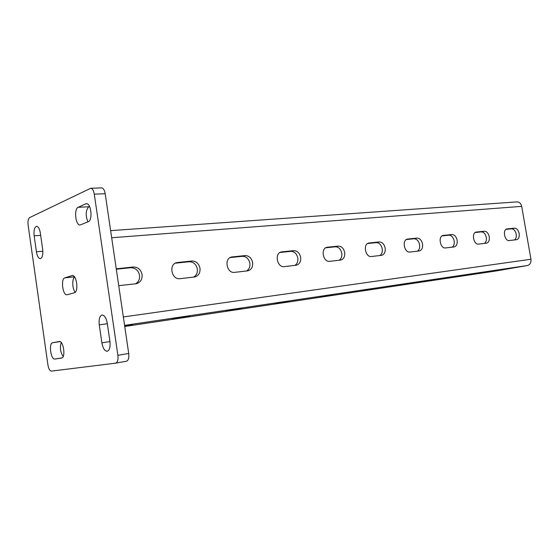 <?xml version="1.0" encoding="UTF-8"?>
<svg xmlns="http://www.w3.org/2000/svg" width="559" height="559" viewBox="0 0 559 559"><rect width="100%" height="100%" fill="white"/><g stroke="black" fill="none" stroke-linecap="round" stroke-linejoin="round"><path stroke-width="0.84" d="M172.228 318.679L189.781 316.108L172.228 318.679M226.004 310.664L241.802 308.351L226.004 310.664M275.105 303.355L289.387 301.259L275.105 303.355M320.111 296.654L333.094 294.754L320.111 296.654M361.512 290.491L373.363 288.751L361.512 290.491M399.727 284.797L410.586 283.203L399.727 284.797M435.112 279.528L424.505 281.331L435.112 279.528M467.967 274.637L457.535 276.412L467.967 274.637M498.551 270.081L488.286 271.821L498.551 270.081M199.996 268.264C198.85 263.485 196.132 261.067 191.842 261.011L177.091 262.548C168.322 263.897 171.41 280.122 180.173 278.668L194.742 276.964C198.599 275.79 200.353 272.89 199.996 268.264M193.603 277.117C196.468 275.447 197.704 272.729 197.313 268.97C196.174 264.211 193.463 261.808 189.187 261.759L175.386 263.17M252.619 262.541C251.529 257.978 249.028 255.659 245.115 255.589L231.733 256.979C223.726 258.167 226.674 273.7 234.661 272.359L247.882 270.815C251.41 269.724 252.989 266.964 252.619 262.541M246.533 270.982C249.125 269.403 250.229 266.825 249.838 263.24C248.755 258.698 246.253 256.392 242.354 256.322L230.147 257.566M300.658 257.315C299.61 252.947 297.304 250.725 293.72 250.642L281.526 251.906C274.189 252.961 277.005 267.845 284.314 266.608L296.375 265.197C299.603 264.183 301.035 261.556 300.658 257.315M294.852 265.385C297.206 263.89 298.192 261.43 297.8 257.999C296.759 253.653 294.453 251.438 290.876 251.361L280.045 252.465M344.679 252.521C343.68 248.343 341.535 246.205 338.244 246.107L327.085 247.26C320.335 248.203 323.039 262.492 329.754 261.339L340.794 260.054C343.771 259.11 345.064 256.595 344.679 252.521M339.124 260.256C341.276 258.831 342.164 256.483 341.773 253.199C340.78 249.034 338.635 246.903 335.351 246.812L325.701 247.798M385.172 248.112C384.215 244.101 382.216 242.04 379.177 241.935L368.926 242.997C362.7 243.836 365.3 257.58 371.49 256.504L381.636 255.323C384.382 254.436 385.556 252.032 385.172 248.112M379.847 255.54C381.825 254.184 382.622 251.934 382.23 248.783C381.273 244.786 379.281 242.732 376.249 242.634L367.64 243.514M422.541 244.045C421.619 240.188 419.753 238.204 416.944 238.092L407.497 239.07C401.732 239.825 404.241 253.059 409.957 252.046L419.32 250.956C421.863 250.125 422.932 247.826 422.541 244.045M417.433 251.187C419.25 249.894 419.963 247.735 419.578 244.702C418.663 240.859 416.797 238.882 413.995 238.77L406.295 239.559M457.136 240.279C456.249 236.569 454.502 234.647 451.896 234.535L443.154 235.437C437.809 236.115 440.226 248.874 445.53 247.93L454.194 246.917C456.549 246.135 457.528 243.927 457.136 240.279M452.224 247.155C453.901 245.918 454.551 243.843 454.167 240.929C453.279 237.226 451.539 235.318 448.933 235.199L442.029 235.905M489.258 236.785C488.405 233.201 486.763 231.349 484.339 231.23L476.226 232.062C471.251 232.684 473.592 244.996 478.518 244.108L486.561 243.172C488.755 242.431 489.649 240.3 489.258 236.785M484.527 243.41C486.078 242.229 486.658 240.23 486.281 237.421C485.436 233.851 483.794 232.006 481.369 231.887L475.171 232.516M519.157 233.529C518.333 230.07 516.789 228.282 514.525 228.156L506.978 228.931C502.338 229.49 504.609 241.39 509.2 240.552L516.684 239.678C518.724 238.979 519.549 236.932 519.157 233.529M514.594 239.93C516.034 238.791 516.565 236.869 516.188 234.158C515.37 230.706 513.826 228.924 511.562 228.799L505.993 229.365M118.732 285.656L136.242 283.741C140.484 282.456 142.433 279.402 142.098 274.567C140.889 269.55 137.926 267.02 133.196 266.985L116.258 268.844M135.369 283.86C138.534 282.085 139.932 279.227 139.547 275.28C138.352 270.283 135.39 267.768 130.68 267.74L116.314 269.207M42.666 249.286C43.169 254.275 42.498 257.371 40.66 258.579L40.304 258.663C38.48 258.447 37.18 256.148 36.412 251.774L34.148 235.821C33.638 230.329 34.441 227.171 36.566 226.339C38.34 226.563 39.605 228.82 40.36 233.11L42.666 249.286M109.934 341.507C110.486 347.055 109.585 350.304 107.23 351.248L107.195 351.255C104.68 351.066 102.905 348.264 101.878 342.849L99.264 324.884C98.705 319.245 99.635 315.954 102.059 315.01C104.512 315.178 106.252 317.931 107.265 323.256L109.934 341.507M75.172 292.28C72.265 288.856 71.901 278.878 74.633 277.068M105.197 193.714L94.282 194.162C93.612 190.451 92.41 188.495 90.684 188.278L101.57 187.887C103.317 188.097 104.526 190.039 105.197 193.714L128.717 353.47C129.164 357.872 128.416 360.457 126.488 361.226L115.783 363.133M87.84 221.881C85.373 215.096 85.709 210.058 88.846 206.76L89.531 206.46M63.167 356.523C60.365 352.17 59.715 347.509 61.217 342.527M64.865 277.837L72.216 275.531C76.702 274.595 78.875 291.959 74.368 292.748L67.066 294.782C62.72 295.704 60.526 278.794 64.865 277.837L74.459 276.831M85.709 203.867L86.386 203.7C91.103 202.973 92.948 220.274 88.308 221.685L80.147 224.984C75.584 225.717 73.69 208.884 78.162 207.305L85.709 203.867L87.078 203.797M126.488 361.226L115.622 363.161L51.4 371.113C49.793 370.91 48.647 368.877 47.941 365.006L28.111 225.06C27.712 221.175 28.216 218.695 29.62 217.605L90.684 188.278M115.706 363.147C117.614 362.379 118.34 359.772 117.893 355.335L128.717 353.47M94.282 194.162L117.893 355.335M54.95 359.046C50.841 360.031 48.444 343.135 52.63 342.751L59.247 341.521C63.467 340.431 65.927 357.76 61.588 358.053L54.95 359.046L62.119 357.851M124.741 326.484L495.889 270.996L527.437 265.511C530.086 264.707 531.253 262.618 530.945 259.243L521.687 206.362C520.974 203.448 519.395 201.953 516.942 201.89L110.633 230.643M124.685 326.065L132.686 324.618L124.636 325.764M189.187 261.759L191.842 261.011M242.354 256.322L245.115 255.589M290.876 251.361L293.72 250.642M335.351 246.812L338.244 246.107M376.249 242.634L379.177 241.935M413.995 238.77L416.944 238.092M448.933 235.199L451.896 234.535M481.369 231.887L484.339 231.23M511.562 228.799L514.525 228.156M130.68 267.74L133.196 266.985M88.846 206.76L78.162 207.305M60.016 341.612L52.63 342.751M109.941 341.563L101.878 342.849M107.335 323.71L99.264 324.884M42.847 251.243L36.412 251.774M40.681 235.36L34.148 235.821M521.687 206.362L111.681 237.743M530.945 259.243L123.343 316.96M527.437 265.511L124.58 325.373M116.279 268.977L117.6 268.572M506.664 229.015L507.174 228.904M475.856 232.167L476.45 232.034M442.721 235.556L443.406 235.395M406.98 239.21L407.784 239.028M368.311 243.172L369.261 242.948M326.337 247.483L327.469 247.204M280.611 252.186L281.974 251.836M230.588 257.35L232.258 256.895M175.624 263.044L177.713 262.451M71.894 275.601L72.537 275.531M116.265 268.872L116.845 268.69M326.701 247.357L327.085 247.26M281.03 252.032L281.526 251.906M231.084 257.154L231.733 256.979M176.204 262.8L177.091 262.548"/></g></svg>
